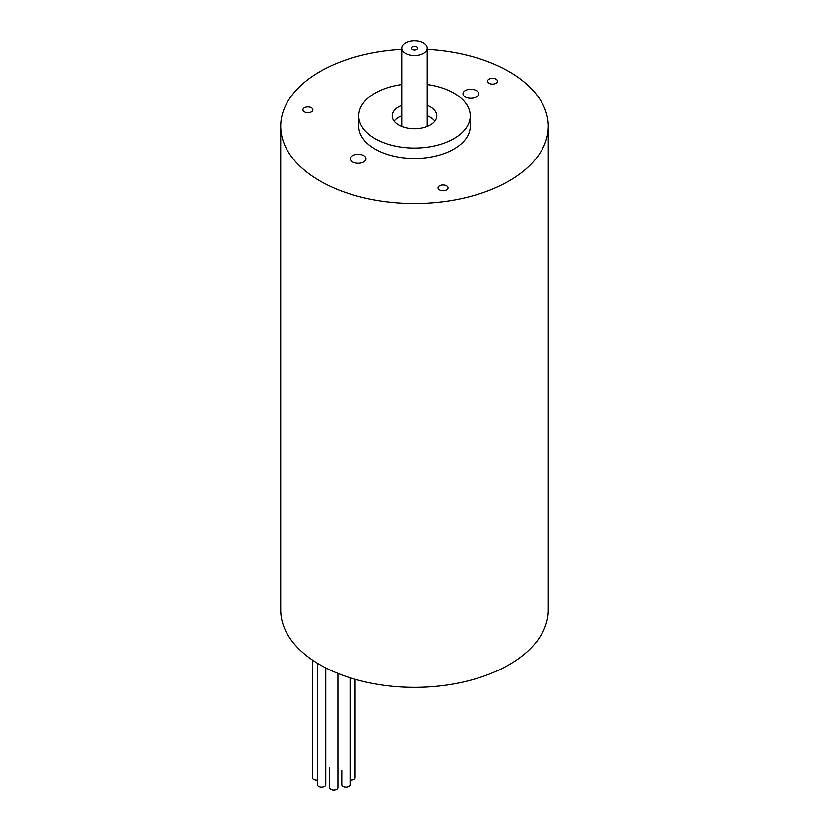 <?xml version="1.0" encoding="UTF-8"?>
<svg xmlns="http://www.w3.org/2000/svg" width="829" height="829" viewBox="0 0 829 829"><rect width="100%" height="100%" fill="white"/><g stroke="black" fill="none" stroke-linecap="round" stroke-linejoin="round"><path stroke-width="1.24" d="M350.056 779.954A4.145 2.394 0 0 0 355.102 777.623L355.102 679.293M341.776 770.597L341.776 784.638A4.145 2.394 0 0 0 345.921 787.032A4.145 2.394 0 0 0 350.056 784.638L350.056 677.77M329.61 767.685L329.61 787.55A4.145 2.394 0 0 0 333.755 789.944A4.145 2.394 0 0 0 337.9 787.55L337.9 673.407M317.445 663.252L317.445 784.638A4.145 2.394 0 0 0 320.004 786.845A4.145 2.394 0 0 0 324.522 786.327A4.145 2.394 0 0 0 325.735 784.638L325.735 667.873M312.409 660.008L312.409 777.623A4.145 2.394 0 0 0 316.554 780.006A4.145 2.394 0 0 0 317.445 779.954M427.246 49.388A133.801 77.242 180 0 1 548.301 126.277A133.801 77.242 180 0 1 465.701 197.644A133.801 77.242 180 0 1 319.89 180.898A133.801 77.242 180 0 1 280.699 126.277A133.801 77.242 180 0 1 401.754 49.388M548.301 126.277L548.301 610.082A133.801 77.242 180 0 1 465.701 681.448A133.801 77.242 180 0 1 319.89 664.703A133.801 77.242 180 0 1 280.699 610.082L280.699 126.277M304.378 107.749A4.995 2.881 180 0 1 309.818 107.128A4.995 2.881 180 0 1 312.896 109.791A4.995 2.881 180 0 1 307.911 112.671A4.995 2.881 180 0 1 302.917 109.791A4.995 2.881 180 0 1 304.378 107.749M439.536 185.779A4.995 2.881 180 0 1 444.976 185.157A4.995 2.881 180 0 1 448.054 187.82A4.995 2.881 180 0 1 443.059 190.701A4.995 2.881 180 0 1 438.075 187.82A4.995 2.881 180 0 1 439.536 185.779M489.006 79.19A4.995 2.881 180 0 1 494.447 78.568A4.995 2.881 180 0 1 497.524 81.232A4.995 2.881 180 0 1 492.53 84.112A4.995 2.881 180 0 1 487.535 81.232A4.995 2.881 180 0 1 489.006 79.19M465.276 90.568A7.834 4.518 180 0 1 473.815 89.584A7.834 4.518 180 0 1 478.644 93.77A7.834 4.518 180 0 1 470.81 98.288A7.834 4.518 180 0 1 462.986 93.77A7.834 4.518 180 0 1 465.276 90.568M352.646 155.593A7.834 4.518 180 0 1 361.185 154.608A7.834 4.518 180 0 1 366.014 158.795A7.834 4.518 180 0 1 358.19 163.313A7.834 4.518 180 0 1 350.356 158.795A7.834 4.518 180 0 1 352.646 155.593M427.246 84.537A55.75 32.186 180 0 1 470.25 115.873L470.25 126.277A55.75 32.186 180 0 1 453.919 149.033A55.75 32.186 180 0 1 393.164 156.018A55.75 32.186 180 0 1 358.75 126.277L358.75 115.873A55.75 32.186 180 0 1 401.754 84.537M470.25 115.873A55.75 32.186 180 0 1 453.919 138.63A55.75 32.186 180 0 1 393.164 145.614A55.75 32.186 180 0 1 358.75 115.873M427.246 105.314A22.3 12.87 180 0 1 430.272 106.775A22.3 12.87 180 0 1 436.8 115.873A22.3 12.87 180 0 1 430.272 124.982A22.3 12.87 180 0 1 405.961 127.77A22.3 12.87 180 0 1 392.2 115.873A22.3 12.87 180 0 1 401.754 105.314M427.246 115.718A22.3 12.87 180 0 1 430.272 117.179A22.3 12.87 180 0 1 434.893 121.075M394.107 121.075A22.3 12.87 180 0 1 401.754 115.718M405.485 43.046A12.746 7.357 180 0 1 419.381 41.45A12.746 7.357 180 0 1 427.246 48.248A12.746 7.357 180 0 1 414.5 55.605A12.746 7.357 180 0 1 401.754 48.248A12.746 7.357 180 0 1 405.485 43.046M427.246 48.248L427.246 126.277A12.746 7.357 180 0 1 427.236 126.443M401.764 126.443A12.746 7.357 180 0 1 401.754 126.277L401.754 48.248M412.251 46.942A3.181 1.834 180 0 1 415.723 46.548A3.181 1.834 180 0 1 417.681 48.248A3.181 1.834 180 0 1 414.5 50.082A3.181 1.834 180 0 1 411.319 48.248A3.181 1.834 180 0 1 412.251 46.942"/></g></svg>
